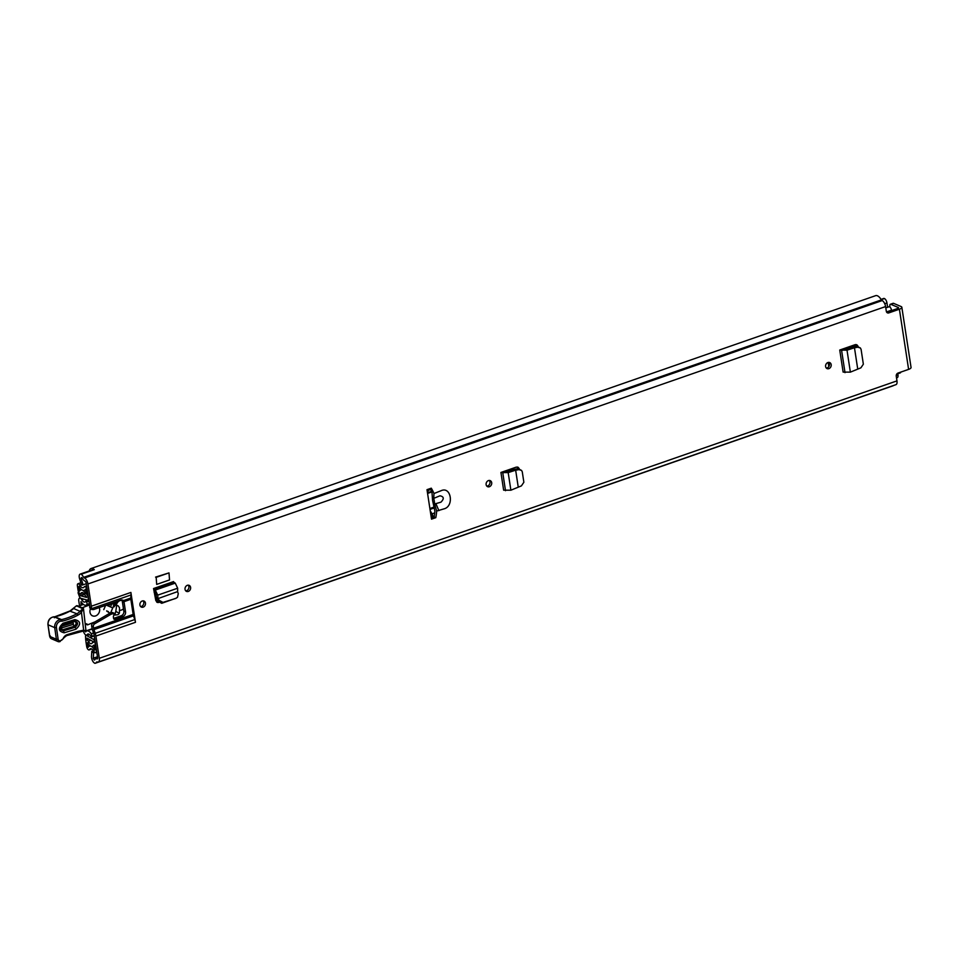 <?xml version="1.0" encoding="UTF-8"?>
<svg xmlns="http://www.w3.org/2000/svg" width="959" height="959" viewBox="0 0 959 959"><rect width="100%" height="100%" fill="white"/><g stroke="black" fill="none" stroke-linecap="round" stroke-linejoin="round"><path stroke-width="1.44" d="M489.27 480.447A3.297 2.721 -66.9 0 1 486.836 486.141M486.129 484.631A3.297 2.721 -66.9 0 1 491.691 482.689A3.297 2.721 -66.9 0 1 486.129 484.631M831.177 364.624A3.297 2.721 -66.9 0 1 825.615 366.554A3.297 2.721 -66.9 0 1 831.177 364.624M190.601 587.411A3.297 2.721 -66.9 0 1 185.039 589.341A3.297 2.721 -66.9 0 1 190.601 587.411M145.48 603.103A3.297 2.721 -66.9 0 1 139.918 605.033A3.297 2.721 -66.9 0 1 145.48 603.103M858.065 346.247L856.95 344.844L855.044 344.713L839.748 350.035L843.117 372.092L850.369 372.14L860.906 367.824L863.352 364.192L861.086 349.376L860.391 347.997L857.742 347.194L854.481 347.793L853.222 346.906L856.831 346.235L860.391 347.997M156.689 584.403L169.527 579.931L169 572.895L156.161 577.354L156.689 584.403L156.161 577.354M169 572.895L155.574 577.102M431.514 519.155L435.794 517.668A40.59 33.517 113.1 0 0 436.657 511.063L443.801 508.917C454.398 506.616 451.221 485.805 441.02 490.744L433.971 493.537A40.59 33.517 113.1 0 0 431.274 488.179L426.995 489.665L431.514 519.155M93.97 569.79A4.567 2.062 -109.2 0 0 92.975 569.658L80.136 574.117A4.567 2.062 -109.2 0 1 81.287 574.333L81.263 574.213A9.638 4.351 70.8 0 1 83.685 577.33L84.5 577.989A5.203 2.35 70.8 0 1 87.928 583.971L91.333 606.208L130.892 592.446A7.612 3.428 70.8 0 1 131.011 594.952L130.772 598.044A3.8 1.714 -109.2 0 0 130.832 599.291L133.157 614.443A3.8 1.714 -109.2 0 0 133.493 615.822L134.775 619.55A7.612 3.428 70.8 0 1 135.471 622.307L130.892 592.446M135.471 622.307L95.9 636.069L99.304 658.294A5.203 2.35 70.8 0 1 98.309 662.058A5.203 2.35 70.8 0 1 97.35 661.974L96.643 661.998A9.638 4.351 70.8 0 1 95.313 663.244A9.638 4.351 70.8 0 1 94.905 663.34L94.881 663.208A4.567 2.062 -109.2 0 1 91.585 657.862A4.567 2.062 -109.2 0 1 91.501 656.447L91.8 651.233L93.574 652.983L93.299 658.593L94.402 660.056A6.341 2.865 70.8 0 0 95.109 659.312A4.567 2.062 -109.2 0 1 95.744 658.725A4.567 2.062 -109.2 0 1 96.583 658.785L96.883 658.905A1.906 0.863 70.8 0 0 97.231 658.941A1.906 0.863 70.8 0 0 97.59 657.562L94.174 635.242A3.8 1.714 70.8 0 0 93.838 633.863L92.555 630.135A7.612 3.428 -109.2 0 1 91.872 627.39L91.656 625.951A2.541 2.098 -66.9 0 1 93.023 623.038L108.679 613.892A6.341 5.239 -66.9 0 1 109.686 613.436L112.814 612.789M886.703 312.262A2.541 2.098 113.1 0 0 887.111 312.166L888.813 312.898L899.398 309.218A5.203 1.762 -8.7 0 0 901.844 307.276L911.05 367.441A5.203 1.762 171.3 0 1 908.605 369.383L898.02 373.063A2.541 2.098 -66.9 0 0 896.245 376.168L896.965 380.879L99.304 658.294M888.813 312.898A2.541 2.098 -66.9 0 1 886.32 311.279L885.589 306.568A5.203 2.35 -109.2 0 0 882.16 300.575L881.357 299.915A9.638 4.351 -109.2 0 0 875.639 295.66L91.021 568.543A9.638 4.351 -109.2 0 0 89.439 570.317A1.906 0.863 -109.2 0 0 89.355 570.917M158.75 602.48L157.432 602.492L155.826 600.598L153.548 588.538L173.543 581.586L173.927 582.293L153.931 589.246L153.548 588.538M519.251 468.687L518.136 467.273L516.218 467.141L500.922 472.463L503.631 490.157L510.883 490.205L521.408 485.889L523.866 482.257L522.271 471.816L521.576 470.425L518.927 469.622L515.666 470.234L514.408 469.335L518.016 468.663L521.576 470.425M828.756 362.382A3.297 2.721 -66.9 0 1 826.322 368.076M188.18 585.158A3.297 2.721 -66.9 0 1 185.746 590.864M143.059 600.849A3.297 2.721 -66.9 0 1 140.625 606.556M434.619 503.99L440.924 502.18C444.317 498.752 443.993 496.63 439.953 495.803L433.756 498.344A40.59 33.517 113.1 0 1 434.619 503.99L436.657 511.063M93.023 623.038L94.737 623.77A2.541 2.098 113.1 0 0 93.359 626.683L93.598 628.205L133.157 614.443M95.9 636.069A7.612 3.428 -109.2 0 0 95.217 633.312L134.775 619.55M133.493 615.822L93.934 629.584L95.217 633.312M93.934 629.584A3.8 1.714 70.8 0 1 93.598 628.205M80.136 574.117A4.567 2.062 -109.2 0 0 79.273 577.414A4.567 2.062 -109.2 0 0 79.645 578.948L81.695 585.17L83.133 584.798L80.988 578.145L81.767 577.486A6.341 2.865 70.8 0 1 82.822 578.984A4.567 2.062 -109.2 0 0 84.68 580.938L84.967 581.058A1.906 0.863 70.8 0 1 86.226 583.252L89.643 605.573A3.8 1.714 70.8 0 1 89.702 606.819L91.477 608.198A7.612 3.428 -109.2 0 0 91.333 606.208M94.737 623.77L110.393 614.623A6.341 5.239 -66.9 0 1 111.388 614.156L114.289 613.281L113.51 616.158A1.271 1.043 113.1 0 0 113.378 616.997L113.594 618.435A1.319 1.079 113.1 0 0 114.852 619.286L122.884 616.505A3.8 3.141 113.1 0 0 125.545 611.842L124.083 602.288A3.8 3.141 113.1 0 0 123.951 601.689L122.716 600.058M91.477 608.198L92.22 609.624L90.374 608.833L89.655 607.419M113.594 618.411L121.17 615.774A3.8 3.141 113.1 0 0 123.843 611.111L122.38 601.557A3.8 3.141 113.1 0 0 122.261 601.053L121.685 599.902M131.011 594.952L91.513 608.689L93.467 609.6L120.834 600.082L123.411 600.598L130.772 598.044M517.321 467.009L517.896 468.34M856.147 344.581L856.711 345.911M158.007 602.444L156.713 602.108M156.797 602.084L158.067 601.641M430.219 488.539A40.59 33.517 -66.9 0 1 431.958 492.051L432.557 500.286L434.883 511.219A40.59 33.517 -66.9 0 1 434.079 516.937L431.322 517.896M890.803 304.303A2.541 1.139 -109.2 0 0 890.336 304.267L893.117 303.308A2.541 1.139 70.8 0 1 893.584 303.344L890.803 304.303L898.307 307.503A1.906 0.647 -8.7 0 1 898.583 307.779A1.906 0.647 -8.7 0 1 897.696 308.486L887.111 312.166M81.263 574.213L94.306 569.67A9.638 4.351 -109.2 0 0 91.021 568.543M95.313 663.244L892.973 385.83A9.638 4.351 -109.2 0 0 893.62 385.458M98.309 662.058L895.982 384.643A5.203 2.35 -109.2 0 0 896.965 380.879M901.844 307.276A5.203 1.762 -8.7 0 0 901.088 306.544L893.584 303.344M890.336 304.267A2.541 1.139 -109.2 0 0 889.856 306.101L890.012 307.108M93.491 650.646L91.8 651.233M94.905 652.516L93.574 652.983M86.286 583.707L83.133 584.798M113.713 618.807L114.852 619.286M433.971 493.537L433.756 498.344M434.079 516.937L435.794 517.668M158.631 602.372L157.24 602.42M177.643 591.595L177.655 588.215L157.755 595.131L155.286 590.061L153.931 589.246L154.207 592.206A3.932 1.774 70.8 0 1 154.099 592.147M177.655 588.215L175.257 583.12L173.927 582.293M178.278 593.609L177.547 591.631L156.808 599.027L157.827 601.197L161.723 603.307L176.264 598.14L177.511 597.229L178.278 593.609M158.175 598.368L159.074 600.286L162.97 602.384L175.677 598.452M154.207 592.206L157.755 595.131L157.959 598.332M158.067 598.404L156.329 597.349L156.808 599.027M155.981 593.837L156.329 597.349M854.205 347.626L852.827 347.002L845.071 349.532L842.541 349.052L839.748 350.035M845.071 349.532L847.013 350.179L854.469 347.745L857.682 368.747M850.369 372.14L847.013 350.179L839.976 350.095M515.391 470.054L514 469.43L506.256 471.96L503.727 471.492L500.922 472.463M506.256 471.96L508.186 472.607L515.654 470.174L518.196 486.812M510.883 490.205L508.186 472.607L501.161 472.535M89.355 603.714L86.813 604.602A1.906 0.863 -109.2 0 0 86.49 601.916L85.723 601.245A5.394 2.433 70.8 0 1 84.919 602.036A5.394 2.433 70.8 0 1 81.815 599.807A3.932 1.774 -109.2 0 0 79.549 598.188A3.932 1.774 -109.2 0 0 78.794 601.029L79.537 605.836M86.813 604.602A8.691 3.92 70.8 0 1 86.01 605.153A8.691 3.92 70.8 0 1 81 601.557L81.047 605.273M84.919 630.614L85.639 631.909A8.691 3.92 70.8 0 1 86.754 630.938A8.691 3.92 70.8 0 1 91.273 633.755L93.526 632.976M83.421 631.082A3.932 1.774 -109.2 0 0 86.646 635.098A3.932 1.774 -109.2 0 0 87.149 634.654A5.394 2.433 70.8 0 1 87.844 634.055A5.394 2.433 70.8 0 1 91.129 636.596L91.776 636.524A1.906 0.863 -109.2 0 0 91.273 633.755M85.639 624.129L87.341 624.86A1.271 1.043 113.1 0 0 85.603 624.177L85.327 624.309M119.443 612.909L119.515 607.778L118.149 605.8L115.092 605.093L116.71 605.105L115.799 611.339L119.228 613.34A2.541 2.098 113.1 0 1 117.322 614.791L114.78 615.043L115.799 611.339M114.481 606.328A1.079 0.611 113.3 0 1 113.366 605.86L114.481 606.34L115.092 605.093L116.71 605.105M115.955 604.865L111.831 603.714L112.563 603.331L114.541 604.17L113.366 605.86M108.427 611.638L106.641 610.871A3.153 2.601 113.1 0 0 108.367 611.938L106.641 610.871M110.453 606.915L111.831 603.714M106.305 605.129L112.754 607.91L110.729 612.621L111.304 612.861M105.598 605.381L103.776 609.636M108.535 604.362L108.175 605.944M113.941 602.48L113.546 603.75M95.169 621.792L88.348 624.549A2.541 2.098 -66.9 0 1 87.341 624.86M82.15 607.754L89.547 604.997M78.53 606.208L83.373 604.41M75.162 627.27L63.342 630.878L60.417 629.572L62.515 624.657L74.43 621.024C78.302 621.995 78.554 624.081 75.162 627.27A1.906 0.875 -107 0 1 75.977 629.188C81.155 624.297 80.784 621.108 74.838 619.622L63.018 623.242C57.84 628.133 58.211 631.322 64.145 632.808L75.977 629.188M60.273 629.164L62.383 629.871L74.215 626.251C76.9 623.722 76.708 622.067 73.627 621.288L62.599 624.633A1.906 0.875 -107 0 0 63.018 623.242M83.109 631.082L83.673 630.363L83.109 631.082L83.673 630.363L81.455 612.417L83.001 608.809A12.683 10.477 113.1 0 0 80.34 611.051A12.683 10.477 -66.9 0 1 76.9 613.748A72.273 59.686 -66.9 0 1 61.568 619.634L54.987 616.817A72.273 59.686 113.1 0 0 70.319 610.943A12.683 10.477 113.1 0 0 73.759 608.246A12.683 10.477 -66.9 0 1 76.624 605.872L76.264 606.1M54.987 616.817L54.303 617.776L54.987 616.817L54.148 616.841A1.271 0.671 -91 0 0 53.992 616.805A1.271 0.671 -91 0 0 53.812 616.853M51.426 638.754A3.548 2.937 -66.9 0 1 49.808 636.428L47.95 624.645L49.628 636.249L51.426 638.754L57.996 641.559A3.548 2.937 113.1 0 0 59.794 641.631L57.996 641.559A3.548 2.937 113.1 0 1 56.389 639.245L58.115 639.173L56.437 627.546A5.071 4.184 -66.9 0 1 61.256 621.156L62.191 621.144L61.568 619.634L60.729 619.646A6.341 5.239 113.1 0 0 54.711 627.63L56.389 639.245L49.808 636.428L50.228 635.805M77.535 632.233L78.099 631.31L77.535 632.233L78.099 631.31L67.298 634.606A6.341 5.239 113.1 0 0 63.318 638.214A4.184 3.452 -66.9 0 1 60.693 640.6L60.309 640.72A2.278 1.882 -66.9 0 1 58.115 639.173M83.673 630.363L85.207 630.531L67.01 635.541L67.298 634.606M83.397 608.282L77.523 605.776A1.271 1.043 -66.9 0 0 76.624 605.872L83.001 608.809M85.543 630.339A6.341 2.038 -6.8 0 0 85.866 629.919L83.445 608.414M61.58 627.941L61.376 626.299L73.208 622.691L73.399 624.333L61.58 627.941A1.906 0.875 73 0 0 62.383 629.871M90.434 608.857A5.706 4.711 113.1 0 0 89.99 612.274A5.706 4.711 113.1 0 0 92.567 615.858A5.706 4.711 113.1 0 0 97.686 614.611A5.706 4.711 113.1 0 0 99.616 608.929A5.706 4.711 113.1 0 0 99.233 607.598M113.941 603.918L115.092 603.846A1.271 1.043 113.1 0 0 116.219 602.779A9.29 7.672 -66.9 0 1 116.59 601.557M108.703 606.16A2.541 2.098 -66.9 0 1 110.944 604.11L111.688 604.062M119.779 610.284A5.071 4.184 113.1 0 0 123.423 608.713M122.009 600.406A5.071 4.184 113.1 0 0 120.702 600.13M117.969 601.077A5.071 4.184 113.1 0 0 115.787 604.709M122.045 600.49A5.071 4.184 113.1 0 0 116.447 604.985M85.471 589.222L86.238 593.837L87.689 594.448L87.005 589.977A2.913 1.319 -109.2 0 0 84.536 586.584A2.913 1.319 -109.2 0 0 84.14 586.932A6.21 2.805 70.8 0 1 83.313 587.687A6.21 2.805 70.8 0 1 79.669 585.026A2.913 1.319 -109.2 0 0 77.955 583.767A2.913 1.319 -109.2 0 0 77.403 585.877L78.075 590.312A2.913 1.319 -109.2 0 0 80.544 593.705A2.913 1.319 -109.2 0 0 80.964 593.309A5.263 2.374 70.8 0 1 81.707 592.602A5.263 2.374 70.8 0 1 84.86 594.976A2.913 1.319 -109.2 0 0 86.058 596.246L86.622 597.433L80.568 595.755L84.488 594.388M85.435 589.234A9.003 4.064 70.8 0 1 84.224 590.324A9.003 4.064 70.8 0 1 78.95 586.464L79.645 591.056A8.056 3.632 70.8 0 1 80.784 589.965A8.056 3.632 70.8 0 1 85.615 593.597L85.986 593.801A3.297 1.486 70.8 0 1 88.168 597.589L88.432 597.697M87.053 638.143L93.407 641.763L93.155 642.59A2.913 1.319 -109.2 0 0 92.615 642.554A2.913 1.319 -109.2 0 0 92.196 642.95A5.263 2.374 70.8 0 1 91.453 643.657A5.263 2.374 70.8 0 1 88.3 641.283A2.913 1.319 -109.2 0 0 86.55 639.965A2.913 1.319 -109.2 0 0 85.998 642.074L86.682 646.498A2.913 1.319 -109.2 0 0 89.151 649.902A2.913 1.319 -109.2 0 0 89.535 649.555A6.21 2.805 70.8 0 1 90.374 648.787A6.21 2.805 70.8 0 1 94.018 651.461A2.913 1.319 -109.2 0 0 95.732 652.707A2.913 1.319 -109.2 0 0 96.284 650.598L95.6 646.126L94.15 645.515L95.672 644.987L94.485 645.371A3.297 1.486 70.8 0 1 93.874 645.323L93.514 645.203A8.056 3.632 70.8 0 1 92.376 646.294A8.056 3.632 70.8 0 1 87.545 642.662L88.228 647.265A9.003 4.064 70.8 0 1 89.463 646.162A9.003 4.064 70.8 0 1 94.737 650.022L94.15 645.515M431.334 517.884A1.906 1.57 113.1 0 0 431.622 516.469L430.783 514.384M95.325 642.734L95.121 642.986A3.297 1.486 70.8 0 1 94.485 645.371M434.211 516.254L433.072 517.081A1.906 1.57 -66.9 0 1 433.084 517.285M427.39 492.243L428.421 490.325A3.932 1.774 -109.2 0 0 428.685 489.078M433 516.673A3.932 1.774 -109.2 0 0 432.018 513.832L430.219 510.715M844.459 349.615L844.292 348.501L842.613 349.076M855.512 344.593L844.292 348.501M853.594 345.264L853.822 346.786M854.877 344.82L855.14 346.547M78.614 592.039L78.039 592.722L79.537 596.87A3.428 1.546 -109.2 0 0 81.083 598.392L87.149 600.07A3.177 1.427 -109.2 0 0 87.593 600.07A3.177 1.427 -109.2 0 0 88.204 597.769M89.607 634.63L86.778 635.613L93.143 639.233A3.177 1.427 -109.2 0 1 95.085 642.818M891.582 310.62L891.51 310.189A2.913 1.319 -109.2 0 0 889.041 306.784L885.804 307.911M883.707 298.573L884.438 298.573A3.8 1.714 70.8 0 1 886.955 302.948L887.626 307.288M897.792 373.77L897.972 374.909A3.8 1.714 70.8 0 1 897.24 377.654L896.509 377.918M896.689 374.154L900.237 372.919A2.913 1.319 -109.2 0 0 900.789 372.092M123.891 611.698L122.249 601.005M86.778 635.613A3.428 1.546 -109.2 0 0 85.986 635.481A3.428 1.546 -109.2 0 0 85.507 635.925L85.723 640.264L86.813 638.203M86.502 639.989L85.723 640.264M78.362 592.123L80.568 595.755M847.169 347.494L847.372 348.776M853.678 345.851L852.887 345.504M828.804 366.626L828.168 362.454M908.605 369.383L899.398 309.218M885.589 306.568L87.928 583.971M438.874 510.632L436.009 503.883M93.359 626.683L91.656 625.951M130.832 599.291L123.951 601.689M82.282 578.157L81.083 578.577M97.59 658.437L96.583 658.785M97.494 658.701L96.883 658.905M881.357 299.915L83.685 577.33M881.872 300.455L84.2 577.869M882.16 300.575L84.5 577.989M898.307 307.503L898.403 308.115M97.47 656.735L93.275 658.198M109.686 613.436L111.388 614.156M108.679 613.892L110.393 614.623M122.38 601.557L124.083 602.288M123.843 611.111L125.545 611.842M121.17 615.774L122.884 616.505M112.239 612.537L113.941 613.269M162.97 602.384L161.723 603.307M159.074 600.286L157.827 601.197M175.257 583.12L155.286 590.061L155.562 593.022M857.742 347.194L856.831 346.235M845.011 372.643L841.63 350.622L844.196 349.567M518.927 469.622L518.016 468.663M505.513 490.708L502.816 473.051L505.381 472.008M92.148 628.768L85.015 631.25M83.757 599.135L81.815 599.807M88.815 600.166L85.95 601.161M88.755 634.103L87.149 634.654M91.596 636.824L94.282 635.889M94.246 635.661L91.776 636.524M86.49 601.916L88.947 601.065M88.863 600.478L86.178 601.413M81.539 611.998L73.555 608.462M62.191 621.144A73.543 60.729 113.1 0 0 77.907 615.139L76.9 613.748L69.935 611.147M54.831 616.793L53.992 616.805C49.88 617.536 47.866 620.149 47.95 624.645L48.094 624.405M56.437 627.546L54.711 627.63L48.13 624.824A6.341 5.239 -66.9 0 1 54.148 616.841L60.729 619.646A1.271 0.671 89 0 1 61.256 621.156M83.565 630.183L78.099 631.31M66.782 635.517L63.318 638.214M63.594 638.406L60.693 640.6M60.189 641.523L60.309 640.72M77.907 615.139A13.953 11.52 113.1 0 0 81.455 612.417M61.376 626.299A1.906 0.875 73 0 1 61.448 625.316M73.208 622.691A1.906 0.875 73 0 1 73.627 621.288M74.215 626.251A1.906 0.875 73 0 1 73.399 624.333M64.145 632.808A1.906 0.875 -107 0 0 63.342 630.878M74.43 621.024A1.906 0.875 -107 0 0 74.838 619.622M110.944 604.11L110.189 603.786M113.917 603.343L115.092 603.846M116.219 602.779L114.816 602.18M433.876 507.131L429.884 508.522M431.898 491.919L427.57 493.417M430.747 489.51L428.421 490.325M431.646 491.344L427.474 492.794M434.727 512.897L432.018 513.832M434.103 507.982L430.016 509.397M81.443 584.403L79.669 585.026M91.501 648.871L89.535 649.555M94.701 638.694L93.143 639.233M891.51 310.189L886.512 311.927M82.726 592.698L80.964 593.309M90.949 640.36L88.3 641.283M84.272 594.077L80.28 595.467M897.972 374.909L896.221 375.508M884.114 298.429L881.093 299.484M884.438 298.573L881.225 299.688M886.955 302.948L884.749 303.715M431.622 516.469L433.072 517.081M97.626 658.066L95.744 658.725M112.575 612.549L114.289 613.281M89.391 603.978L86.01 605.153M92.22 629.044L86.754 630.938M88.803 600.106L85.819 601.149M94.282 635.937L91.513 636.896M89.079 634.247L86.646 635.098M80.328 597.913L79.549 598.188M114.541 604.17L112.563 603.331M114.78 615.043L114.169 614.779M110.405 613.173L108.655 612.429M61.736 624.932L62.515 624.657C60.537 625.807 59.842 627.438 60.417 629.572M77.523 605.776A1.271 1.271 0 0 0 76.372 605.86L70.067 610.931L54.771 616.793M91.776 615.522L92.567 615.858M86.622 585.853L84.536 586.584M80.892 582.748L77.955 583.767M83.013 592.854L80.544 593.705M96.799 652.348L95.732 652.707M91.764 648.991L89.151 649.902M88.851 639.162L86.55 639.965M93.646 642.194L92.615 642.554M85.627 589.833L84.224 590.324M81.647 589.665L80.784 589.965M90.29 645.863L89.463 646.162M94.174 645.659L92.376 646.294M85.986 635.481L89.247 634.355M88.731 599.675L87.593 600.07M883.874 298.405L881.045 299.4"/></g></svg>
